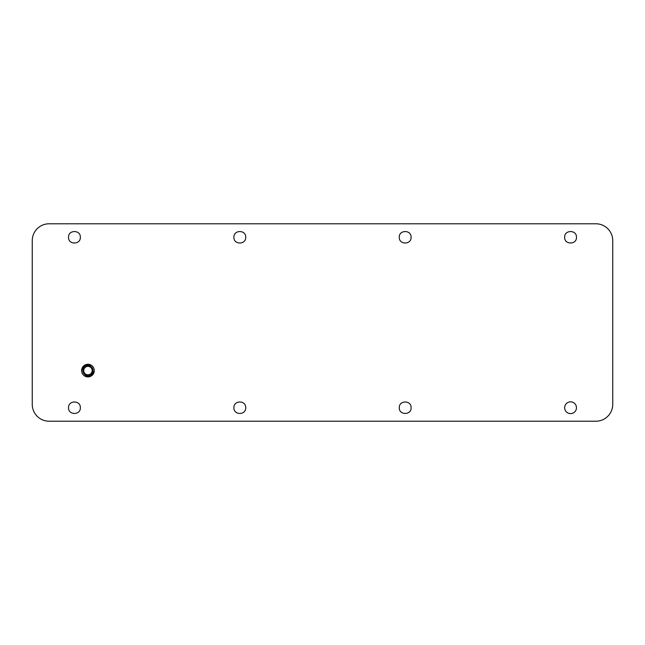 <?xml version="1.0" encoding="UTF-8"?>
<svg xmlns="http://www.w3.org/2000/svg" width="645" height="645" viewBox="0 0 645 645"><rect width="100%" height="100%" fill="white"/><g stroke="black" fill="none" stroke-linecap="round" stroke-linejoin="round"><path stroke-width="0.97" d="M564.657 407.721A5.91 5.91 0 0 0 570.559 413.622A5.91 5.91 0 0 0 576.469 407.721A5.91 5.91 0 0 0 570.559 401.811A5.91 5.91 0 0 0 564.657 407.721M595.875 223.783L49.125 223.783A16.875 16.875 0 0 0 32.25 240.658L32.25 404.342A16.875 16.875 0 0 0 49.125 421.217L595.875 421.217A16.875 16.875 0 0 0 612.75 404.342L612.75 240.658A16.875 16.875 0 0 0 595.875 223.783M84.535 375.93L90.687 376.293L94.234 371.254M91.34 365.264L85.188 364.893L81.641 369.932M576.469 237.279C576.832 244.898 564.294 244.898 564.657 237.279C564.294 229.66 576.832 229.66 576.469 237.279M411.091 407.721C411.462 415.34 398.916 415.34 399.279 407.721C398.916 400.102 411.462 400.102 411.091 407.721M411.091 237.279C411.462 244.898 398.916 244.898 399.279 237.279C398.916 229.66 411.462 229.66 411.091 237.279M245.721 407.721C246.084 415.34 233.538 415.34 233.909 407.721C233.538 400.102 246.084 400.102 245.721 407.721M245.721 237.279C246.084 244.898 233.538 244.898 233.909 237.279C233.538 229.66 246.084 229.66 245.721 237.279M80.343 237.279C80.706 244.898 68.168 244.898 68.531 237.279C68.168 229.66 80.706 229.66 80.343 237.279M80.343 407.721C80.706 415.34 68.168 415.34 68.531 407.721C68.168 400.102 80.706 400.102 80.343 407.721M82.874 370.593A5.063 5.063 0 0 1 87.938 365.53A5.063 5.063 0 0 1 93.001 370.593A5.063 5.063 0 0 1 87.938 375.656A5.063 5.063 0 0 1 82.874 370.593M83.721 370.593A4.217 4.217 0 0 1 87.938 366.376A4.217 4.217 0 0 1 92.154 370.593A4.217 4.217 0 0 1 87.938 374.81A4.217 4.217 0 0 1 83.721 370.593M81.609 370.593A6.329 6.329 0 0 1 87.938 364.264A6.329 6.329 0 0 1 94.267 370.593A6.329 6.329 0 0 1 87.938 376.922A6.329 6.329 0 0 1 81.609 370.593"/></g></svg>
